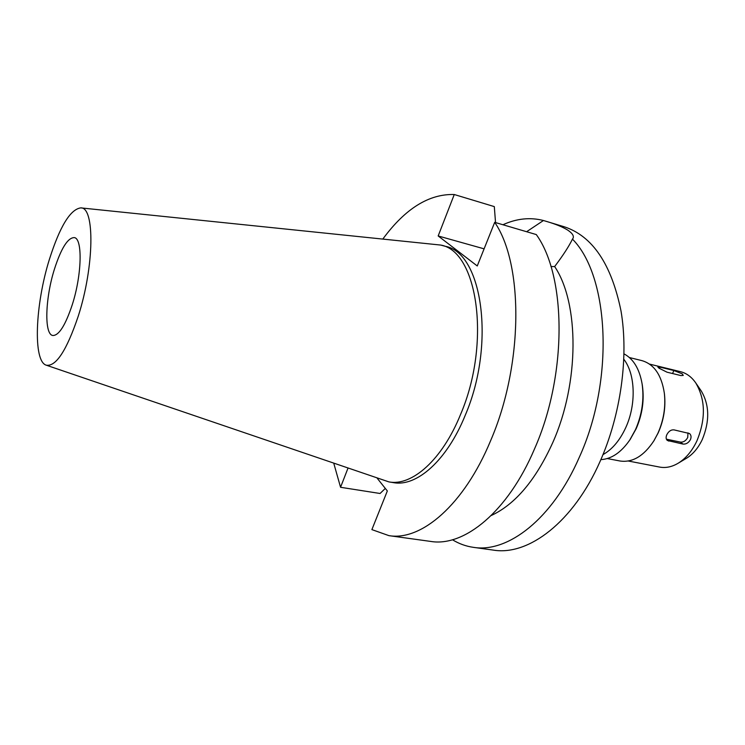 <?xml version="1.0" encoding="UTF-8"?>
<svg xmlns="http://www.w3.org/2000/svg" width="745" height="745" viewBox="0 0 745 745"><rect width="100%" height="100%" fill="white"/><g stroke="black" fill="none" stroke-linecap="round" stroke-linejoin="round"><path stroke-width="1.12" d="M72.293 304.649C81.941 274.747 82.723 238.27 74.258 237.599C67.776 237.683 61.146 248.271 54.366 269.345C45.194 298.373 44.048 334.514 52.821 335.492C58.92 335.604 65.411 325.323 72.293 304.649M628.296 461.015L659.651 467.078C665.741 468.214 671.915 466.929 678.173 463.222L686.564 458.203C692.99 454.226 698.223 448.024 702.256 439.587C709.827 421.195 709.501 405.001 701.278 391.004L695.755 382.93C691.621 376.951 686.545 373.208 680.539 371.69L649.519 364.091M678.173 463.222C685.81 458.51 692.04 451.097 696.864 441.003C705.897 418.951 705.534 399.59 695.755 382.93M664.335 393.118L664.447 394.031C665.872 407.254 663.795 420.199 658.198 432.854L653.877 440.844M682.942 444.067C686.005 444.383 688.501 442.912 690.429 439.652C691.472 437.054 691.164 435.015 689.525 433.543L673.964 429.865C671.003 429.651 668.628 431.253 666.84 434.68C665.751 437.213 665.918 439.14 667.343 440.472L682.942 444.067L680.464 442.102L666.393 439.178M672.539 373.534L673.908 370.535L682.169 373.822L683.277 375.406L680.958 375.582L667.017 372.193L658.98 368.16L657.788 366.931L660.023 367.136L659.418 368.477M673.908 370.535L660.023 367.136M687.998 432.873L687.71 437.529C685.866 440.835 683.454 442.362 680.464 442.102M607.296 458.557L619.98 460.997C632.505 462.822 643.82 456.07 653.933 440.751L657.891 433.32C663.665 420.236 665.816 406.872 664.344 393.211C661.56 375.07 654.091 364.212 641.957 360.636L629.413 357.544M642.209 384.504L642.358 385.435C644.434 400 642.367 414.434 636.156 428.748L630.186 439.41M600.87 459.637C611.477 459.022 621.107 452.485 629.767 440.025L635.522 429.576C642.088 414.434 644.276 399.171 642.088 383.777C639.424 368.831 633.408 358.867 624.031 353.884M603.012 454.599C612.222 449.449 619.803 440.463 625.744 427.63C636.416 404.544 635.383 373.981 623.872 359.351M550.955 266.57L554.653 266.552C563.024 255.46 568.966 246.316 572.458 239.117C609.242 276.125 614.69 380.146 579.154 457.616C552.473 518.902 507.932 553.144 473.401 547.342L493.395 550.117C528.429 555.966 573.333 522.171 600.014 461.583C620.864 414.872 628.817 356.659 621.013 310.991C611.421 264.093 592.48 236.016 564.207 226.769L543.45 220.511L526.603 231.723M502.912 224.748C516.657 218.518 530.17 217.102 543.45 220.511M572.458 239.117L573.129 238.139C574.032 235.727 572.151 232.999 567.476 229.954C562.484 226.908 555.528 224.077 546.597 221.442M473.401 547.342C465.942 546.281 458.957 543.748 452.476 539.753M491.272 515.493C515.242 504.365 535.748 480.05 552.781 442.558C579.554 382.679 579.331 303.113 554.653 266.552M495.537 222.578L494.307 206.607L454.264 194.519L438.172 235.96L484.101 248.839M438.172 235.96L477.256 265.965L494.699 222.327C523.642 264.307 523.39 364.994 490.582 440.77C464.005 505.008 421.195 541.187 388.909 535.636L371.885 529.611L387.335 490.955L377.296 478.374M347.924 468.335L340.558 487.286L333.835 463.52M383.06 238.745C405.354 208.525 429.092 193.784 454.264 194.519M388.89 481.894L393.36 482.62C416.511 487.118 446.851 460.699 465.197 415.393C495.946 344.041 482.173 252.415 445.119 246.269L440.751 245.068C477.675 251.158 491.29 342.942 460.559 414.462C442.223 459.879 411.957 486.383 388.89 481.894L46.292 365.199C32.808 361.455 35.173 304.705 49.356 259.493C59.805 226.573 70.272 209.373 80.739 207.883C94.941 206.747 94.354 266.608 78.206 316.29C66.659 350.448 56.024 366.754 46.292 365.199M388.909 535.636L430.657 541.419C464.088 547.1 507.792 511.88 534.435 449.105C567.355 375.089 566.545 276.302 536.298 234.573L494.699 222.327M385.314 488.422L380.071 493.488L340.558 487.286M80.739 207.883L440.751 245.068M666.421 439.233L668.786 441.124M664.447 394.031L664.344 393.211M654.371 440.062L653.933 440.751M642.358 385.435L642.088 383.777M630.708 438.628L629.767 440.025"/></g></svg>
